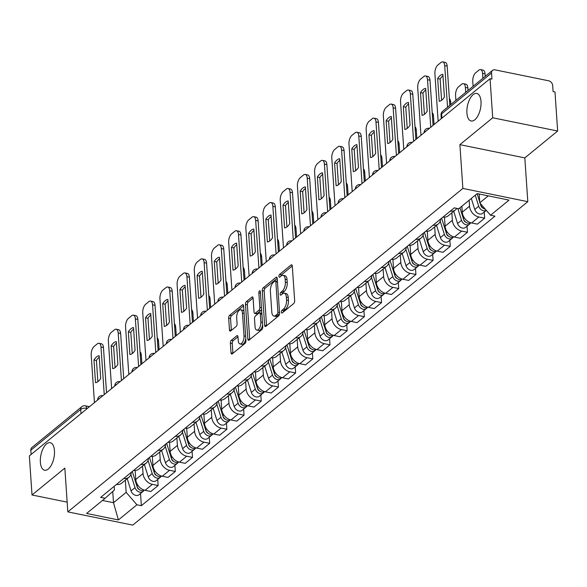 <?xml version="1.0" encoding="UTF-8"?>
<svg xmlns="http://www.w3.org/2000/svg" width="587" height="587" viewBox="0 0 587 587"><rect width="100%" height="100%" fill="white"/><g stroke="black" fill="none" stroke-linecap="round" stroke-linejoin="round"><path stroke-width="0.88" d="M281.371 312.225A1.504 0.712 -78.5 0 0 281.826 313.084A1.504 0.712 -78.5 0 0 282.215 312.952L293.705 303.545A2.157 1.02 -78.5 0 0 294.659 300.735L292.297 266.05A2.157 1.02 -78.5 0 0 291.644 264.825A2.157 1.02 -78.5 0 0 291.079 265.008L279.588 274.415A1.504 0.712 -78.5 0 0 278.928 276.382A1.504 0.712 -78.5 0 0 279.383 277.24A1.504 0.712 -78.5 0 0 279.779 277.115L281.261 275.897A6.89 3.265 -78.5 0 1 283.059 275.31A6.89 3.265 -78.5 0 1 285.143 279.229L285.341 282.12A6.89 3.265 -78.5 0 1 282.303 291.115L280.813 292.333A1.504 0.712 -78.5 0 0 280.146 294.307A1.504 0.712 -78.5 0 0 280.601 295.158A1.504 0.712 -78.5 0 0 280.997 295.034L282.486 293.816A6.89 3.265 -78.5 0 1 284.284 293.229A6.89 3.265 -78.5 0 1 286.361 297.147L286.559 300.038A6.89 3.265 -78.5 0 1 283.521 309.041L282.031 310.252A1.504 0.712 -78.5 0 0 281.371 312.225M54.466 450.691A14.044 6.655 -78.5 0 0 50.225 442.701A14.044 6.655 -78.5 0 0 43.159 448.446A14.044 6.655 -78.5 0 0 40.364 462.233A14.044 6.655 -78.5 0 0 44.612 470.224A14.044 6.655 -78.5 0 0 51.671 464.478A14.044 6.655 -78.5 0 0 54.466 450.691M481.01 101.448A14.044 6.655 -78.5 0 0 476.769 93.458A14.044 6.655 -78.5 0 0 469.703 99.21A14.044 6.655 -78.5 0 0 466.914 112.99A14.044 6.655 -78.5 0 0 471.156 120.981A14.044 6.655 -78.5 0 0 478.222 115.235A14.044 6.655 -78.5 0 0 481.01 101.448M231.307 340.291A2.157 1.02 -78.5 0 0 230.361 343.109L231.021 352.838A2.157 1.02 -78.5 0 0 231.674 354.064A2.157 1.02 -78.5 0 0 232.232 353.88L244.992 343.432A2.157 1.02 -78.5 0 0 245.946 340.621L243.583 305.937A2.157 1.02 -78.5 0 0 242.93 304.712A2.157 1.02 -78.5 0 0 242.365 304.895L229.605 315.344A2.157 1.02 -78.5 0 0 228.659 318.154L229.458 329.909A2.157 1.02 -78.5 0 0 230.111 331.134A2.157 1.02 -78.5 0 0 230.669 330.951L236.135 326.475A2.157 1.02 -78.5 0 0 237.082 323.664L236.686 317.838A5.76 2.73 -78.5 0 1 237.83 312.181A5.76 2.73 -78.5 0 1 240.729 309.819A5.76 2.73 -78.5 0 1 242.468 313.098L244.023 335.933A5.76 2.73 -78.5 0 1 242.879 341.59A5.76 2.73 -78.5 0 1 239.98 343.945A5.76 2.73 -78.5 0 1 238.241 340.665L237.984 336.865A2.157 1.02 -78.5 0 0 237.331 335.639A2.157 1.02 -78.5 0 0 236.766 335.823L231.307 340.291L233.2 340.68A2.157 1.02 -78.5 0 0 232.254 343.49L232.914 353.22A2.157 1.02 -78.5 0 0 232.922 353.315M459.885 144.659L524.822 157.896L557.65 131.018L492.713 117.782L459.885 144.659L462.864 188.434L67.828 511.879L64.841 468.103L32.014 494.98L29.35 455.916L490.05 78.717L491.943 79.098L491.524 73.015L441.622 113.871A4.388 1.944 176.1 0 0 441.028 114.942L441.285 118.64M492.713 117.782L490.05 78.717M264.649 325.301A2.157 1.02 -78.5 0 0 265.302 326.526A2.157 1.02 -78.5 0 0 265.867 326.343L278.62 315.894A2.157 1.02 -78.5 0 0 279.573 313.084L277.211 278.399A2.157 1.02 -78.5 0 0 276.558 277.174A2.157 1.02 -78.5 0 0 275.993 277.358L263.24 287.806A2.157 1.02 -78.5 0 0 262.286 290.616L264.649 325.301L266.542 325.69A2.157 1.02 -78.5 0 0 266.549 325.778M261.809 329.667L249.049 340.108A2.157 1.02 -78.5 0 1 248.484 340.291A2.157 1.02 -78.5 0 1 247.839 339.066L245.469 304.389A2.157 1.02 -78.5 0 1 246.423 301.571L251.882 297.103A2.157 1.02 -78.5 0 1 252.447 296.919A2.157 1.02 -78.5 0 1 253.092 298.145L254.054 312.211A2.157 1.02 -78.5 0 0 254.707 313.436A2.157 1.02 -78.5 0 0 255.264 313.253L258.889 310.288A2.157 1.02 -78.5 0 0 259.843 307.471L258.838 292.832A1.504 0.712 -78.5 0 1 259.138 291.35A1.504 0.712 -78.5 0 1 259.902 290.734A1.504 0.712 -78.5 0 1 260.357 291.592L262.756 326.849A2.157 1.02 -78.5 0 1 261.809 329.667M557.65 131.018L554.986 91.954L553.093 91.572L552.675 85.482A4.388 3.339 50.7 0 0 548.625 80.786L495.046 69.86A4.388 3.339 50.7 0 0 492.53 70.389A4.388 3.339 50.7 0 0 491.524 73.015M524.822 157.896L527.808 201.671L132.765 525.116L67.828 511.879M32.014 494.98L67.16 502.149M31.118 454.47L30.825 450.214A4.388 3.339 -129.3 0 1 31.837 447.595L81.74 406.732A4.388 3.339 50.7 0 0 80.735 409.359L30.825 450.214M456.789 208.37A10.096 7.682 -129.3 0 1 455.497 209.852A10.096 7.682 -129.3 0 1 450.244 211.159M461.874 206.191L462.277 212.164A10.096 7.682 50.7 0 0 471.603 222.965L478.875 217.014A10.096 7.682 -129.3 0 1 469.549 206.206L469.145 200.233M478.875 217.014L484.649 218.195L484.231 212.09M442.972 217.109A10.096 7.682 50.7 0 0 448.226 215.803L455.497 209.852M471.603 222.965L477.378 224.146L484.649 218.195M440.632 219.024A10.096 7.682 -129.3 0 1 438.313 223.918A10.096 7.682 -129.3 0 1 433.059 225.232M467.047 226.164L467.465 232.261L461.69 231.087A10.096 7.682 -129.3 0 1 452.364 220.279L451.858 212.832M425.788 231.183A10.096 7.682 50.7 0 0 431.041 229.877L438.313 223.918M444.476 217.19L445.093 226.23A10.096 7.682 50.7 0 0 454.419 237.038L460.193 238.219L467.465 232.261M423.447 233.098A10.096 7.682 -129.3 0 1 421.128 237.992A10.096 7.682 -129.3 0 1 415.875 239.298M449.862 240.23L450.28 246.335L444.506 245.153A10.096 7.682 -129.3 0 1 435.18 234.352L434.673 226.905M408.603 245.256A10.096 7.682 50.7 0 0 413.857 243.943L421.128 237.992M427.292 231.256L427.908 240.303A10.096 7.682 50.7 0 0 437.234 251.111L443.009 252.285L450.28 246.335M406.263 247.171A10.096 7.682 -129.3 0 1 403.944 252.065A10.096 7.682 -129.3 0 1 398.683 253.371M432.678 254.303L433.096 260.401L427.321 259.227A10.096 7.682 -129.3 0 1 417.995 248.418L417.489 240.971M391.419 259.322A10.096 7.682 50.7 0 0 396.673 258.016L403.944 252.065M410.108 245.329L410.724 254.376A10.096 7.682 50.7 0 0 420.05 265.177L425.824 266.359L433.096 260.401M389.078 261.237A10.096 7.682 -129.3 0 1 386.76 266.131A10.096 7.682 -129.3 0 1 381.499 267.445M415.493 268.376L415.912 274.474L410.137 273.3A10.096 7.682 -129.3 0 1 400.811 262.492L400.305 255.044M374.227 273.395A10.096 7.682 50.7 0 0 379.488 272.089L386.76 266.131M392.923 259.395L393.539 268.442A10.096 7.682 50.7 0 0 402.865 279.251L408.64 280.425L415.912 274.474M371.894 275.31A10.096 7.682 -129.3 0 1 369.568 280.204A10.096 7.682 -129.3 0 1 364.314 281.511M398.309 282.442L398.72 288.547L392.945 287.366A10.096 7.682 -129.3 0 1 383.627 276.565L383.113 269.117M357.043 287.469A10.096 7.682 50.7 0 0 362.304 286.155L369.568 280.204M375.739 273.469L376.355 282.516A10.096 7.682 50.7 0 0 385.681 293.324L391.456 294.498L398.72 288.547M354.709 289.384A10.096 7.682 -129.3 0 1 352.383 294.278A10.096 7.682 -129.3 0 1 347.13 295.584M381.124 296.516L381.535 302.613L375.761 301.439A10.096 7.682 -129.3 0 1 366.435 290.631L365.928 283.183M339.858 301.535A10.096 7.682 50.7 0 0 345.112 300.228L352.383 294.278M358.554 287.542L359.171 296.589A10.096 7.682 50.7 0 0 368.489 307.39L374.264 308.571L381.535 302.613M337.525 303.45A10.096 7.682 -129.3 0 1 335.199 308.344A10.096 7.682 -129.3 0 1 329.945 309.657M363.933 310.589L364.351 316.687L358.576 315.512A10.096 7.682 -129.3 0 1 349.25 304.704L348.744 297.257M322.674 315.608A10.096 7.682 50.7 0 0 327.928 314.294L335.199 308.344M341.363 301.608L341.979 310.655A10.096 7.682 50.7 0 0 351.305 321.463L357.079 322.637L364.351 316.687M320.333 317.523A10.096 7.682 -129.3 0 1 318.015 322.417A10.096 7.682 -129.3 0 1 312.761 323.723M346.748 324.655L347.166 330.76L341.392 329.578A10.096 7.682 -129.3 0 1 332.066 318.778L331.56 311.323M305.489 329.681A10.096 7.682 50.7 0 0 310.743 328.368L318.015 322.417M324.178 315.681L324.794 324.728A10.096 7.682 50.7 0 0 334.12 335.537L339.895 336.711L347.166 330.76M303.149 331.589A10.096 7.682 -129.3 0 1 300.83 336.483A10.096 7.682 -129.3 0 1 295.577 337.796M329.564 338.728L329.982 344.826L324.207 343.652A10.096 7.682 -129.3 0 1 314.881 332.844L314.375 325.396M288.305 343.747A10.096 7.682 50.7 0 0 293.559 342.441L300.83 336.483M306.994 329.755L307.61 338.802A10.096 7.682 50.7 0 0 316.936 349.603L322.711 350.784L329.982 344.826M285.964 345.662A10.096 7.682 -129.3 0 1 283.646 350.556A10.096 7.682 -129.3 0 1 278.392 351.87M312.379 352.802L312.798 358.899L307.023 357.725A10.096 7.682 -129.3 0 1 297.697 346.917L297.191 339.469M271.121 357.821A10.096 7.682 50.7 0 0 276.374 356.507L283.646 350.556M289.809 343.821L290.426 352.868A10.096 7.682 50.7 0 0 299.752 363.676L305.526 364.85L312.798 358.899M268.78 359.736A10.096 7.682 -129.3 0 1 266.461 364.63A10.096 7.682 -129.3 0 1 261.208 365.936M295.195 366.868L295.613 372.972L289.839 371.791A10.096 7.682 -129.3 0 1 280.513 360.983L280.006 353.535M253.936 371.894A10.096 7.682 50.7 0 0 259.19 370.58L266.461 364.63M272.625 357.894L273.241 366.941A10.096 7.682 50.7 0 0 282.567 377.742L288.342 378.923L295.613 372.972M251.596 373.802A10.096 7.682 -129.3 0 1 249.277 378.696A10.096 7.682 -129.3 0 1 244.016 380.009M278.011 380.941L278.429 387.038L272.654 385.864A10.096 7.682 -129.3 0 1 263.328 375.056L262.822 367.609M236.744 385.96A10.096 7.682 50.7 0 0 242.005 384.654L249.277 378.696M255.44 371.967L256.057 381.007A10.096 7.682 50.7 0 0 265.383 391.815L271.157 392.997L278.429 387.038M234.411 387.875A10.096 7.682 -129.3 0 1 232.092 392.769A10.096 7.682 -129.3 0 1 226.831 394.075M260.826 395.007L261.237 401.112L255.462 399.93A10.096 7.682 -129.3 0 1 246.144 389.13L245.63 381.682M219.56 400.033A10.096 7.682 50.7 0 0 224.821 398.72L232.092 392.769M238.256 386.033L238.872 395.08A10.096 7.682 50.7 0 0 248.198 405.888L253.973 407.062L261.237 401.112M217.227 401.948A10.096 7.682 -129.3 0 1 214.901 406.842A10.096 7.682 -129.3 0 1 209.647 408.148M243.642 409.08L244.053 415.185L238.278 414.004A10.096 7.682 -129.3 0 1 228.959 403.196L228.446 395.748M202.376 414.099A10.096 7.682 50.7 0 0 207.637 412.793L214.901 406.842M221.072 400.107L221.688 409.154A10.096 7.682 50.7 0 0 231.007 419.954L236.781 421.136L244.053 415.185M200.042 416.014A10.096 7.682 -129.3 0 1 197.716 420.908A10.096 7.682 -129.3 0 1 192.463 422.222M226.457 423.154L226.868 429.251L221.094 428.077A10.096 7.682 -129.3 0 1 211.768 417.269L211.261 409.821M185.191 428.172A10.096 7.682 50.7 0 0 190.445 426.866L197.716 420.908M203.88 414.18L204.503 423.22A10.096 7.682 50.7 0 0 213.822 434.028L219.597 435.202L226.868 429.251M182.858 430.088A10.096 7.682 -129.3 0 1 180.532 434.982A10.096 7.682 -129.3 0 1 175.278 436.288M209.266 437.22L209.684 443.324L203.909 442.143A10.096 7.682 -129.3 0 1 194.583 431.342L194.077 423.895M168.007 442.246A10.096 7.682 50.7 0 0 173.26 440.932L180.532 434.982M186.695 428.246L187.312 437.293A10.096 7.682 50.7 0 0 196.638 448.101L202.412 449.275L209.684 443.324M165.666 444.161A10.096 7.682 -129.3 0 1 163.347 449.055A10.096 7.682 -129.3 0 1 158.094 450.361M192.081 451.293L192.499 457.39L186.725 456.216A10.096 7.682 -129.3 0 1 177.399 445.408L176.892 437.961M150.822 456.312A10.096 7.682 50.7 0 0 156.076 455.006L163.347 449.055M169.511 442.319L170.127 451.366A10.096 7.682 50.7 0 0 179.453 462.167L185.228 463.348L192.499 457.39M148.482 458.227A10.096 7.682 -129.3 0 1 146.163 463.121A10.096 7.682 -129.3 0 1 140.909 464.434M174.897 465.366L175.315 471.464L169.54 470.29A10.096 7.682 -129.3 0 1 160.214 459.482L159.708 452.034M133.638 470.385A10.096 7.682 50.7 0 0 138.892 469.079L146.163 463.121M152.327 456.385L152.943 465.432A10.096 7.682 50.7 0 0 162.269 476.24L168.043 477.414L175.315 471.464M131.297 472.3A10.096 7.682 -129.3 0 1 128.979 477.194A10.096 7.682 -129.3 0 1 123.725 478.5M157.712 479.432L158.13 485.537L152.356 484.356A10.096 7.682 -129.3 0 1 143.03 473.555L142.524 466.1M116.453 484.458A10.096 7.682 50.7 0 0 121.707 483.145L128.979 477.194M135.142 470.458L135.758 479.506A10.096 7.682 50.7 0 0 145.084 490.314L150.859 491.488L158.13 485.537M479.19 194.011L479.784 202.801L488.259 195.86M102.468 500.454L113.496 502.707L126.168 492.332L136.91 504.783L118.405 519.935L86.597 513.449L105.102 498.297L100.656 497.387L454.272 207.857L458.726 208.767L477.231 193.615L509.039 200.101L490.527 215.253L479.784 202.801M136.91 504.783L141.357 505.693L494.98 216.163L490.527 215.253M462.864 188.434L527.808 201.671M112.733 491.458L113.496 502.707L118.405 519.935M114.179 486.315L114.428 489.94L105.102 498.297M126.168 492.332L125.339 480.173M140.528 493.506L141.357 505.693M283.279 312.086A1.504 0.712 -78.5 0 1 283.925 310.64L285.414 309.422A6.89 3.265 -78.5 0 0 288.452 300.427L286.559 300.038M284.284 293.229L286.177 293.61A6.89 3.265 -78.5 0 1 288.261 297.536L288.452 300.427M283.059 275.31L284.952 275.692A6.89 3.265 -78.5 0 1 287.036 279.617L287.234 282.508A6.89 3.265 -78.5 0 1 284.196 291.504L282.707 292.722A1.504 0.712 -78.5 0 0 282.061 294.16M292.282 265.962L281.481 274.804A1.504 0.712 -78.5 0 0 280.835 276.242M277.203 278.311L265.133 288.195A2.157 1.02 -78.5 0 0 264.179 291.005L266.542 325.69M277.247 314.17A1.504 0.712 -78.5 0 0 277.915 312.203L275.839 281.76A1.504 0.712 -78.5 0 0 275.384 280.902A1.504 0.712 -78.5 0 0 274.987 281.034L273.425 282.318A6.89 3.265 -78.5 0 0 270.38 291.313L271.803 312.123A6.89 3.265 -78.5 0 0 273.887 316.041A6.89 3.265 -78.5 0 0 275.685 315.454L277.247 314.17L279.141 314.559A1.504 0.712 -78.5 0 0 279.515 314.06M277.409 281.349A1.504 0.712 -78.5 0 0 277.277 281.29L275.384 280.902M273.887 316.041L275.78 316.43A6.89 3.265 -78.5 0 0 277.578 315.843L275.685 315.454M279.141 314.559L277.578 315.843M253.085 298.049L248.316 301.96A2.157 1.02 -78.5 0 0 247.362 304.77L249.732 339.455A2.157 1.02 -78.5 0 0 249.739 339.55M254.707 313.436L256.6 313.825A2.157 1.02 -78.5 0 0 257.157 313.634L260.782 310.67A2.157 1.02 -78.5 0 0 261.56 309.312M255.052 326.805A5.76 2.73 -78.5 0 0 256.79 330.085A5.76 2.73 -78.5 0 0 259.689 327.722A5.76 2.73 -78.5 0 0 260.833 322.072L260.283 314.023A2.157 1.02 -78.5 0 0 259.637 312.798A2.157 1.02 -78.5 0 0 259.072 312.981L255.448 315.953A2.157 1.02 -78.5 0 0 254.501 318.763L255.052 326.805M256.79 330.085L258.684 330.466A5.76 2.73 -78.5 0 0 262.616 324.78M261.839 313.377A2.157 1.02 -78.5 0 0 261.531 313.187L259.637 312.798M237.977 336.769L233.2 340.68M239.98 343.945L241.873 344.334A5.76 2.73 -78.5 0 0 245.806 338.64M243.965 311.58A5.76 2.73 -78.5 0 0 242.622 310.207L240.729 309.819M243.576 305.842L231.498 315.725A2.157 1.02 -78.5 0 0 230.552 318.536L231.351 330.29A2.157 1.02 -78.5 0 0 231.359 330.386M480.812 205.267L481.047 206.022A2.634 2.003 50.7 0 0 483.035 208.114M475.265 195.222L478.721 206.206A5.488 4.175 50.7 0 0 486.3 210.351M471.302 198.465L474.758 209.456A5.488 4.175 50.7 0 0 482.712 213.338L486.322 210.381M481.274 206.162L481.303 206.609M482.903 78.269L482.573 73.346A6.582 3.118 -78.5 0 0 480.584 69.604A6.582 3.118 -78.5 0 0 478.867 70.161L475.668 72.781A6.582 3.118 -78.5 0 0 472.77 81.373L473.1 86.304M477.136 193.688L479.726 201.913M480.129 203.205L480.592 204.672A5.488 4.175 50.7 0 0 485.31 209.199M480.584 69.604L483.042 70.102A6.582 3.118 101.5 0 1 485.031 73.852L482.573 73.346M485.207 76.391L485.031 73.852M441.585 100.296L440.14 79.047A13.714 6.501 101.5 0 1 442.958 75.804M447.543 107.23L444.704 65.627A6.582 3.118 -78.5 0 0 442.715 61.884L445.181 62.383A6.582 3.118 101.5 0 1 447.169 66.126L449.84 105.344M437.675 78.548L439.23 101.287A13.714 6.501 101.5 0 0 444.403 97.046L442.855 74.307A13.714 6.501 101.5 0 0 437.675 78.548L440.14 79.047M442.715 61.884A6.582 3.118 -78.5 0 0 440.998 62.442L437.807 65.062A6.582 3.118 -78.5 0 0 434.901 73.654L438.144 121.215M463.627 219.34L463.862 220.088A2.634 2.003 50.7 0 0 465.851 222.187M457.86 208.59L461.536 220.279A5.488 4.175 50.7 0 0 469.49 224.161A5.488 4.175 50.7 0 0 470.275 223.214M453.729 211.298L457.567 223.522A5.488 4.175 50.7 0 0 465.52 227.411L469.49 224.161M464.09 220.228L464.119 220.683M465.718 92.342L465.388 87.419A6.582 3.118 -78.5 0 0 463.392 83.67A6.582 3.118 -78.5 0 0 461.676 84.234L458.484 86.854A6.582 3.118 -78.5 0 0 455.578 95.446L455.916 100.37M459.951 207.761L463.407 218.746A5.488 4.175 50.7 0 0 471.067 222.84M463.392 83.67L465.858 84.176A6.582 3.118 101.5 0 1 467.846 87.918L465.388 87.419M468.022 90.464L467.846 87.918M446.443 233.406L446.678 234.162A2.634 2.003 50.7 0 0 448.666 236.253M440.206 221.182L444.352 234.352A5.488 4.175 50.7 0 0 452.306 238.234A5.488 4.175 50.7 0 0 453.091 237.287M436.537 225.371L440.382 237.596A5.488 4.175 50.7 0 0 448.336 241.484L452.306 238.234M446.905 234.301L446.934 234.749M441.629 218.21L446.223 232.819A5.488 4.175 50.7 0 0 453.883 236.913M449.378 98.594A6.582 3.118 101.5 0 1 450.662 101.991L449.598 101.771M450.838 104.53L450.662 101.991M424.401 114.362L422.956 93.12A13.714 6.501 101.5 0 1 425.773 89.877M430.763 127.254L427.519 79.7A6.582 3.118 -78.5 0 0 425.531 75.95L427.989 76.457A6.582 3.118 101.5 0 1 429.985 80.199L433.059 125.376M420.49 92.621L422.038 115.353A13.714 6.501 101.5 0 0 427.219 111.119L425.67 88.38A13.714 6.501 101.5 0 0 420.49 92.621L422.956 93.12M425.531 75.95A6.582 3.118 -78.5 0 0 423.814 76.515L420.622 79.128A6.582 3.118 -78.5 0 0 417.717 87.727L420.96 135.281M407.217 128.436L405.771 107.194A13.714 6.501 101.5 0 1 408.589 103.943M413.578 141.328L410.335 93.766A6.582 3.118 -78.5 0 0 408.347 90.024L410.805 90.523A6.582 3.118 101.5 0 1 412.793 94.272L415.875 139.442M403.306 106.687L404.854 129.426A13.714 6.501 101.5 0 0 410.034 125.185L408.486 102.454A13.714 6.501 101.5 0 0 403.306 106.687L405.771 107.194M408.347 90.024A6.582 3.118 -78.5 0 0 406.63 90.581L403.43 93.201A6.582 3.118 -78.5 0 0 400.532 101.793L403.775 149.355M429.258 247.479L429.493 248.235A2.634 2.003 50.7 0 0 431.482 250.326M423.022 235.248L427.167 248.418A5.488 4.175 50.7 0 0 435.121 252.307A5.488 4.175 50.7 0 0 435.906 251.353M419.353 239.445L423.198 251.669A5.488 4.175 50.7 0 0 431.151 255.55L435.121 252.307M429.721 248.374L429.75 248.822M424.445 232.283L429.038 246.885A5.488 4.175 50.7 0 0 436.699 250.987M432.193 112.667A6.582 3.118 101.5 0 1 433.477 116.065L432.414 115.844M434.057 124.561L433.477 116.065M412.074 261.553L412.309 262.301A2.634 2.003 50.7 0 0 414.297 264.399M405.837 249.321L409.983 262.492A5.488 4.175 50.7 0 0 417.937 266.373A5.488 4.175 50.7 0 0 418.722 265.427M402.168 253.511L406.013 265.735A5.488 4.175 50.7 0 0 413.967 269.624L417.937 266.373M412.529 262.44L412.566 262.895M407.261 246.349L411.854 260.958A5.488 4.175 50.7 0 0 419.514 265.053M415.009 126.733A6.582 3.118 101.5 0 1 416.293 130.131L415.229 129.918M416.873 138.627L416.293 130.131M394.89 275.619L395.124 276.374A2.634 2.003 50.7 0 0 397.113 278.465M388.653 263.387L392.791 276.565A5.488 4.175 50.7 0 0 400.745 280.447A5.488 4.175 50.7 0 0 401.537 279.5M384.984 267.584L388.829 279.808A5.488 4.175 50.7 0 0 396.783 283.69L400.745 280.447M395.344 276.514L395.381 276.961M390.076 260.423L394.669 275.032A5.488 4.175 50.7 0 0 402.33 279.126M397.825 140.807A6.582 3.118 101.5 0 1 399.109 144.204L398.037 143.984M399.688 152.701L399.109 144.204M390.032 142.502L388.579 121.26A13.714 6.501 101.5 0 1 391.404 118.016M396.394 155.394L393.151 107.839A6.582 3.118 -78.5 0 0 391.162 104.09L393.62 104.596A6.582 3.118 101.5 0 1 395.609 108.338L398.69 153.515M386.121 120.761L387.669 143.499A13.714 6.501 101.5 0 0 392.85 139.258L391.302 116.52A13.714 6.501 101.5 0 0 386.121 120.761L388.579 121.26M391.162 104.09A6.582 3.118 -78.5 0 0 389.445 104.655L386.246 107.274A6.582 3.118 -78.5 0 0 383.348 115.866L386.591 163.421M372.848 156.575L371.395 135.333A13.714 6.501 101.5 0 1 374.213 132.09M379.209 169.467L375.966 121.905A6.582 3.118 -78.5 0 0 373.978 118.163L376.436 118.662A6.582 3.118 101.5 0 1 378.424 122.412L381.506 167.589M368.937 134.834L370.485 157.565A13.714 6.501 101.5 0 0 375.665 153.332L374.117 130.593A13.714 6.501 101.5 0 0 368.937 134.834L371.395 135.333M373.978 118.163A6.582 3.118 -78.5 0 0 372.261 118.728L369.062 121.34A6.582 3.118 -78.5 0 0 366.163 129.94L369.399 177.494M355.663 170.648L354.21 149.406A13.714 6.501 101.5 0 1 357.028 146.156M362.018 183.54L358.782 135.979A6.582 3.118 -78.5 0 0 356.786 132.236L359.251 132.735A6.582 3.118 101.5 0 1 361.24 136.485L364.322 181.654M351.752 148.9L353.301 171.639A13.714 6.501 101.5 0 0 358.481 167.398L356.925 144.666A13.714 6.501 101.5 0 0 351.752 148.9L354.21 149.406M356.786 132.236A6.582 3.118 -78.5 0 0 355.069 132.794L351.877 135.414A6.582 3.118 -78.5 0 0 348.972 144.006L352.215 191.567M377.698 289.692L377.94 290.448A2.634 2.003 50.7 0 0 379.928 292.539M371.468 277.46L375.607 290.631A5.488 4.175 50.7 0 0 383.56 294.52A5.488 4.175 50.7 0 0 384.353 293.566M367.8 281.657L371.644 293.882A5.488 4.175 50.7 0 0 379.598 297.763L383.56 294.52M378.16 290.587L378.189 291.035M372.892 274.496L377.485 289.098A5.488 4.175 50.7 0 0 385.145 293.199M380.64 154.88A6.582 3.118 101.5 0 1 381.917 158.27L380.853 158.057M382.497 166.774L381.917 158.27M338.472 184.714L337.026 163.472A13.714 6.501 101.5 0 1 339.844 160.229M344.833 197.606L341.597 150.052A6.582 3.118 -78.5 0 0 339.602 146.302L342.067 146.809A6.582 3.118 101.5 0 1 344.055 150.551L347.137 195.728M334.568 162.973L336.116 185.712A13.714 6.501 101.5 0 0 341.296 181.471L339.741 158.732A13.714 6.501 101.5 0 0 334.568 162.973L337.026 163.472M339.602 146.302A6.582 3.118 -78.5 0 0 337.885 146.867L334.693 149.48A6.582 3.118 -78.5 0 0 331.787 158.079L335.03 205.633M360.513 303.765L360.756 304.514A2.634 2.003 50.7 0 0 362.744 306.612M354.284 291.534L358.422 304.704A5.488 4.175 50.7 0 0 366.376 308.586A5.488 4.175 50.7 0 0 367.161 307.639M350.615 295.723L354.46 307.948A5.488 4.175 50.7 0 0 362.414 311.836L366.376 308.586M360.976 304.653L361.005 305.108M355.707 288.562L360.293 303.171A5.488 4.175 50.7 0 0 367.961 307.265M363.456 168.946A6.582 3.118 101.5 0 1 364.732 172.343L363.669 172.13M365.312 180.84L364.732 172.343M321.287 198.788L319.842 177.545A13.714 6.501 101.5 0 1 322.659 174.302M327.649 211.68L324.406 164.118A6.582 3.118 -78.5 0 0 322.417 160.376L324.882 160.875A6.582 3.118 101.5 0 1 326.871 164.624L329.953 209.794M317.384 177.047L318.932 199.778A13.714 6.501 101.5 0 0 324.105 195.544L322.557 172.805A13.714 6.501 101.5 0 0 317.384 177.047L319.842 177.545M322.417 160.376A6.582 3.118 -78.5 0 0 320.7 160.941L317.508 163.553A6.582 3.118 -78.5 0 0 314.603 172.145L317.846 219.707M343.329 317.831L343.564 318.587A2.634 2.003 50.7 0 0 345.552 320.678M337.099 305.6L341.238 318.77A5.488 4.175 50.7 0 0 349.192 322.659A5.488 4.175 50.7 0 0 349.977 321.713M333.431 309.797L337.276 322.021A5.488 4.175 50.7 0 0 345.229 325.902L349.192 322.659M343.791 318.726L343.821 319.174M338.516 302.635L343.109 317.237A5.488 4.175 50.7 0 0 350.777 321.338M346.271 183.019A6.582 3.118 101.5 0 1 347.548 186.417L346.484 186.196M348.128 194.913L347.548 186.417M304.103 212.861L302.657 191.619A13.714 6.501 101.5 0 1 305.475 188.368M310.464 225.753L307.221 178.191A6.582 3.118 -78.5 0 0 305.233 174.449L307.698 174.948A6.582 3.118 101.5 0 1 309.687 178.69L312.761 223.867M300.192 191.113L301.747 213.851A13.714 6.501 101.5 0 0 306.92 209.61L305.372 186.871A13.714 6.501 101.5 0 0 300.192 191.113L302.657 191.619M305.233 174.449A6.582 3.118 -78.5 0 0 303.516 175.007L300.324 177.626A6.582 3.118 -78.5 0 0 297.418 186.218L300.661 233.78M326.145 331.904L326.379 332.66A2.634 2.003 50.7 0 0 328.368 334.751M319.915 319.673L324.053 332.844A5.488 4.175 50.7 0 0 332.007 336.733A5.488 4.175 50.7 0 0 332.792 335.779M316.246 323.87L320.084 336.094A5.488 4.175 50.7 0 0 328.038 339.976L332.007 336.733M326.607 332.8L326.636 333.247M321.331 316.709L325.924 331.31A5.488 4.175 50.7 0 0 333.592 335.404M329.08 197.085A6.582 3.118 101.5 0 1 330.364 200.483L329.3 200.27M330.943 208.987L330.364 200.483M286.918 226.927L285.473 205.685A13.714 6.501 101.5 0 1 288.29 202.442M293.28 239.819L290.037 192.265A6.582 3.118 -78.5 0 0 288.048 188.515L290.506 189.021A6.582 3.118 101.5 0 1 292.502 192.763L295.577 237.94M283.007 205.186L284.563 227.925A13.714 6.501 101.5 0 0 289.736 223.684L288.188 200.945A13.714 6.501 101.5 0 0 283.007 205.186L285.473 205.685M288.048 188.515A6.582 3.118 -78.5 0 0 286.331 189.08L283.139 191.692A6.582 3.118 -78.5 0 0 280.234 200.292L283.477 247.846M308.96 345.978L309.195 346.726A2.634 2.003 50.7 0 0 311.183 348.825M302.723 333.746L306.869 346.917A5.488 4.175 50.7 0 0 314.823 350.799A5.488 4.175 50.7 0 0 315.608 349.852M299.062 337.936L302.899 350.16A5.488 4.175 50.7 0 0 310.853 354.049L314.823 350.799M309.422 346.866L309.452 347.321M304.147 330.774L308.74 345.383A5.488 4.175 50.7 0 0 316.4 349.478M311.895 211.159A6.582 3.118 101.5 0 1 313.179 214.556L312.115 214.336M313.759 223.053L313.179 214.556M291.776 360.044L292.01 360.8A2.634 2.003 50.7 0 0 293.999 362.891M285.539 347.812L289.685 360.983A5.488 4.175 50.7 0 0 297.638 364.872A5.488 4.175 50.7 0 0 298.423 363.918M281.87 352.009L285.715 364.233A5.488 4.175 50.7 0 0 293.669 368.115L297.638 364.872M292.238 360.939L292.267 361.387M286.962 344.848L291.556 359.449A5.488 4.175 50.7 0 0 299.216 363.551M294.711 225.232A6.582 3.118 101.5 0 1 295.995 228.629L294.931 228.409M296.574 237.126L295.995 228.629M274.591 374.117L274.826 374.866A2.634 2.003 50.7 0 0 276.815 376.964M268.354 361.885L272.5 375.056A5.488 4.175 50.7 0 0 280.454 378.938A5.488 4.175 50.7 0 0 281.239 377.991M264.686 366.075L268.53 378.307A5.488 4.175 50.7 0 0 276.484 382.188L280.454 378.938M275.054 375.005L275.083 375.46M269.778 358.914L274.371 373.523A5.488 4.175 50.7 0 0 282.031 377.617M277.526 239.298A6.582 3.118 101.5 0 1 278.81 242.695L277.746 242.482M279.39 251.192L278.81 242.695M257.407 388.183L257.642 388.939A2.634 2.003 50.7 0 0 259.63 391.03M251.17 375.959L255.308 389.13A5.488 4.175 50.7 0 0 263.262 393.011A5.488 4.175 50.7 0 0 264.055 392.065M247.501 380.149L251.346 392.373A5.488 4.175 50.7 0 0 259.3 396.262L263.262 393.011M257.862 389.078L257.898 389.533M252.593 372.987L257.187 387.596A5.488 4.175 50.7 0 0 264.847 391.69M260.342 253.371A6.582 3.118 101.5 0 1 261.626 256.768L260.562 256.548M262.206 265.265L261.626 256.768M240.215 402.256L240.457 403.012A2.634 2.003 50.7 0 0 242.446 405.103M233.986 390.025L238.124 403.196A5.488 4.175 50.7 0 0 246.078 407.084A5.488 4.175 50.7 0 0 246.87 406.131M230.317 394.222L234.162 406.446A5.488 4.175 50.7 0 0 242.115 410.328L246.078 407.084M240.677 403.152L240.707 403.599M235.409 387.06L240.002 401.662A5.488 4.175 50.7 0 0 247.663 405.764M243.157 267.445A6.582 3.118 101.5 0 1 244.441 270.842L243.37 270.622M245.014 279.339L244.441 270.842M223.031 416.33L223.273 417.078A2.634 2.003 50.7 0 0 225.261 419.177M216.801 404.098L220.939 417.269A5.488 4.175 50.7 0 0 228.893 421.15A5.488 4.175 50.7 0 0 229.686 420.204M213.132 408.288L216.977 420.512A5.488 4.175 50.7 0 0 224.931 424.401L228.893 421.15M223.493 417.218L223.522 417.673M218.225 401.126L222.811 415.735A5.488 4.175 50.7 0 0 230.478 419.83M225.973 281.511A6.582 3.118 101.5 0 1 227.25 284.908L226.186 284.695M227.829 293.405L227.25 284.908M269.734 241L268.288 219.758A13.714 6.501 101.5 0 1 271.106 216.508M276.095 253.892L272.852 206.331A6.582 3.118 -78.5 0 0 270.864 202.588L273.322 203.087A6.582 3.118 101.5 0 1 275.31 206.837L278.392 252.006M265.823 219.252L267.371 241.991A13.714 6.501 101.5 0 0 272.551 237.75L271.003 215.018A13.714 6.501 101.5 0 0 265.823 219.252L268.288 219.758M270.864 202.588A6.582 3.118 -78.5 0 0 269.147 203.153L265.955 205.766A6.582 3.118 -78.5 0 0 263.049 214.358L266.293 261.919M252.549 255.074L251.104 233.831A13.714 6.501 101.5 0 1 253.922 230.581M258.911 267.966L255.668 220.404A6.582 3.118 -78.5 0 0 253.679 216.662L256.137 217.161A6.582 3.118 101.5 0 1 258.126 220.903L261.208 266.08M248.639 233.325L250.187 256.064A13.714 6.501 101.5 0 0 255.367 251.823L253.819 229.084A13.714 6.501 101.5 0 0 248.639 233.325L251.104 233.831M253.679 216.662A6.582 3.118 -78.5 0 0 251.962 217.219L248.763 219.839A6.582 3.118 -78.5 0 0 245.865 228.431L249.108 275.993M235.365 269.139L233.912 247.897A13.714 6.501 101.5 0 1 236.73 244.654M241.727 282.031L238.483 234.477A6.582 3.118 -78.5 0 0 236.495 230.728L238.953 231.234A6.582 3.118 101.5 0 1 240.941 234.976L244.023 280.153M231.454 247.398L233.002 270.13A13.714 6.501 101.5 0 0 238.183 265.896L236.634 243.157A13.714 6.501 101.5 0 0 231.454 247.398L233.912 247.897M236.495 230.728A6.582 3.118 -78.5 0 0 234.778 231.293L231.579 233.905A6.582 3.118 -78.5 0 0 228.681 242.504L231.916 290.059M218.181 283.213L216.728 261.971A13.714 6.501 101.5 0 1 219.545 258.72M224.542 296.105L221.299 248.543A6.582 3.118 -78.5 0 0 219.311 244.801L221.769 245.3A6.582 3.118 101.5 0 1 223.757 249.049L226.839 294.219M214.27 261.464L215.818 284.203A13.714 6.501 101.5 0 0 220.998 279.962L219.443 257.231A13.714 6.501 101.5 0 0 214.27 261.464L216.728 261.971M219.311 244.801A6.582 3.118 -78.5 0 0 217.594 245.359L214.394 247.978A6.582 3.118 -78.5 0 0 211.489 256.57L214.732 304.132M200.996 297.279L199.543 276.037A13.714 6.501 101.5 0 1 202.361 272.794M207.35 310.171L204.115 262.616A6.582 3.118 -78.5 0 0 202.119 258.867L204.584 259.373A6.582 3.118 101.5 0 1 206.573 263.115L209.654 308.292M197.085 275.538L198.633 298.277A13.714 6.501 101.5 0 0 203.814 294.036L202.258 271.297A13.714 6.501 101.5 0 0 197.085 275.538L199.543 276.037M202.119 258.867A6.582 3.118 -78.5 0 0 200.402 259.432L197.21 262.051A6.582 3.118 -78.5 0 0 194.304 270.644L197.548 318.205M183.804 311.352L182.359 290.11A13.714 6.501 101.5 0 1 185.176 286.867M190.166 324.244L186.923 276.69A6.582 3.118 -78.5 0 0 184.934 272.94L187.4 273.447A6.582 3.118 101.5 0 1 189.388 277.189L192.47 322.366M179.901 289.611L181.449 312.343A13.714 6.501 101.5 0 0 186.622 308.109L185.074 285.37A13.714 6.501 101.5 0 0 179.901 289.611L182.359 290.11M184.934 272.94A6.582 3.118 -78.5 0 0 183.217 273.505L180.026 276.117A6.582 3.118 -78.5 0 0 177.12 284.717L180.363 332.271M205.846 430.396L206.088 431.151A2.634 2.003 50.7 0 0 208.069 433.243M199.617 418.171L203.755 431.342A5.488 4.175 50.7 0 0 211.709 435.224A5.488 4.175 50.7 0 0 212.494 434.277M195.948 422.361L199.793 434.585A5.488 4.175 50.7 0 0 207.747 438.474L211.709 435.224M206.308 431.291L206.338 431.738M201.04 415.2L205.626 429.809A5.488 4.175 50.7 0 0 213.294 433.903M208.789 295.584A6.582 3.118 101.5 0 1 210.065 298.981L209.001 298.761M210.645 307.478L210.065 298.981M166.62 325.425L165.174 304.183A13.714 6.501 101.5 0 1 167.992 300.933M172.982 338.317L169.738 290.756A6.582 3.118 -78.5 0 0 167.75 287.014L170.215 287.513A6.582 3.118 101.5 0 1 172.204 291.262L175.278 336.432M162.709 303.677L164.265 326.416A13.714 6.501 101.5 0 0 169.438 322.175L167.889 299.443A13.714 6.501 101.5 0 0 162.709 303.677L165.174 304.183M167.75 287.014A6.582 3.118 -78.5 0 0 166.033 287.571L162.841 290.191A6.582 3.118 -78.5 0 0 159.935 298.783L163.179 346.345M188.662 444.469L188.897 445.225A2.634 2.003 50.7 0 0 190.885 447.316M182.432 432.237L186.571 445.408A5.488 4.175 50.7 0 0 194.524 449.297A5.488 4.175 50.7 0 0 195.31 448.343M178.764 436.434L182.608 448.659A5.488 4.175 50.7 0 0 190.562 452.54L194.524 449.297M189.124 445.364L189.153 445.812M183.848 429.273L188.442 443.875A5.488 4.175 50.7 0 0 196.109 447.976M191.604 309.657A6.582 3.118 101.5 0 1 192.881 313.054L191.817 312.834M193.461 321.551L192.881 313.054M149.436 339.491L147.99 318.249A13.714 6.501 101.5 0 1 150.808 315.006M155.797 352.383L152.554 304.829A6.582 3.118 -78.5 0 0 150.565 301.08L153.031 301.586A6.582 3.118 101.5 0 1 155.019 305.328L158.094 350.505M145.525 317.75L147.08 340.489A13.714 6.501 101.5 0 0 152.253 336.248L150.705 313.509A13.714 6.501 101.5 0 0 145.525 317.75L147.99 318.249M150.565 301.08A6.582 3.118 -78.5 0 0 148.849 301.645L145.657 304.257A6.582 3.118 -78.5 0 0 142.751 312.856L145.994 360.411M171.477 458.542L171.712 459.291A2.634 2.003 50.7 0 0 173.701 461.389M165.248 446.311L169.386 459.482A5.488 4.175 50.7 0 0 177.34 463.363A5.488 4.175 50.7 0 0 178.125 462.417M161.579 450.5L165.417 462.725A5.488 4.175 50.7 0 0 173.37 466.614L177.34 463.363M171.94 459.43L171.969 459.885M166.664 443.339L171.257 457.948A5.488 4.175 50.7 0 0 178.918 462.042M174.412 323.723A6.582 3.118 101.5 0 1 175.696 327.12L174.632 326.908M176.276 335.617L175.696 327.12M132.251 353.565L130.806 332.323A13.714 6.501 101.5 0 1 133.623 329.08M138.613 366.457L135.37 318.895A6.582 3.118 -78.5 0 0 133.381 315.153L135.839 315.652A6.582 3.118 101.5 0 1 137.835 319.401L140.909 364.578M128.34 331.824L129.896 354.555A13.714 6.501 101.5 0 0 135.069 350.322L133.52 327.583A13.714 6.501 101.5 0 0 128.34 331.824L130.806 332.323M133.381 315.153A6.582 3.118 -78.5 0 0 131.664 315.718L128.472 318.33A6.582 3.118 -78.5 0 0 125.567 326.922L128.81 374.484M154.293 472.608L154.528 473.364A2.634 2.003 50.7 0 0 156.516 475.455M148.056 460.377L152.202 473.555A5.488 4.175 50.7 0 0 160.156 477.436A5.488 4.175 50.7 0 0 160.941 476.49M144.387 464.574L148.232 476.798A5.488 4.175 50.7 0 0 156.186 480.68L160.156 477.436M154.755 473.504L154.785 473.951M149.48 457.412L154.073 472.021A5.488 4.175 50.7 0 0 161.733 476.116M157.228 337.796A6.582 3.118 101.5 0 1 158.512 341.194L157.448 340.974M159.092 349.691L158.512 341.194M115.067 367.638L113.621 346.396A13.714 6.501 101.5 0 1 116.439 343.146M121.428 380.53L118.185 332.968A6.582 3.118 -78.5 0 0 116.197 329.226L118.655 329.725A6.582 3.118 101.5 0 1 120.643 333.467L123.725 378.644M111.156 345.89L112.704 368.629A13.714 6.501 101.5 0 0 117.884 364.388L116.336 341.656A13.714 6.501 101.5 0 0 111.156 345.89L113.621 346.396M116.197 329.226A6.582 3.118 -78.5 0 0 114.48 329.784L111.281 332.403A6.582 3.118 -78.5 0 0 108.382 340.996L111.625 388.557M137.109 486.682L137.343 487.437A2.634 2.003 50.7 0 0 139.332 489.529M130.872 474.45L135.017 487.621A5.488 4.175 50.7 0 0 142.971 491.51A5.488 4.175 50.7 0 0 143.756 490.556M127.203 478.647L131.048 490.871A5.488 4.175 50.7 0 0 139.002 494.753L142.971 491.51M137.571 487.577L137.6 488.024M132.295 471.486L136.888 486.087A5.488 4.175 50.7 0 0 144.549 490.189M140.044 351.87A6.582 3.118 101.5 0 1 141.328 355.26L140.264 355.047M141.907 363.764L141.328 355.26M97.882 381.704L96.429 360.462A13.714 6.501 101.5 0 1 99.254 357.219M104.244 394.596L101.001 347.042A6.582 3.118 -78.5 0 0 99.012 343.292L101.47 343.799A6.582 3.118 101.5 0 1 103.459 347.541L106.54 392.718M93.971 359.963L95.52 382.702A13.714 6.501 101.5 0 0 100.7 378.461L99.152 355.722A13.714 6.501 101.5 0 0 93.971 359.963L96.429 360.462M99.012 343.292A6.582 3.118 -78.5 0 0 97.295 343.857L94.096 346.469A6.582 3.118 -78.5 0 0 91.198 355.069L94.441 402.623M87.324 408.449L86.722 408.325A4.388 1.944 176.1 0 0 80.735 409.359L81.021 413.608M86.759 408.912L86.722 408.325A4.388 2.084 101.5 0 0 85.394 405.83A4.388 4.388 0 0 0 81.74 406.732M162.269 476.24L169.54 470.29M179.453 462.167L186.725 456.216M196.638 448.101L203.909 442.143M213.822 434.028L221.094 428.077M231.007 419.954L238.278 414.004M248.198 405.888L255.462 399.93M265.383 391.815L272.654 385.864M282.567 377.742L289.839 371.791M299.752 363.676L307.023 357.725M316.936 349.603L324.207 343.652M334.12 335.537L341.392 329.578M351.305 321.463L358.576 315.512M368.489 307.39L375.761 301.439M385.681 293.324L392.945 287.366M402.865 279.251L410.137 273.3M420.05 265.177L427.321 259.227M437.234 251.111L444.506 245.153M454.419 237.038L461.69 231.087M145.084 490.314L152.356 484.356M135.758 479.506L143.03 473.555M152.943 465.432L160.214 459.482M170.127 451.366L177.399 445.408M187.312 437.293L194.583 431.342M204.503 423.22L211.768 417.269M221.688 409.154L228.959 403.196M238.872 395.08L246.144 389.13M256.057 381.007L263.328 375.056M273.241 366.941L280.513 360.983M290.426 352.868L297.697 346.917M307.61 338.802L314.881 332.844M324.794 324.728L332.066 318.778M341.979 310.655L349.25 304.704M359.171 296.589L366.435 290.631M376.355 282.516L383.627 276.565M393.539 268.442L400.811 262.492M410.724 254.376L417.995 248.418M427.908 240.303L435.18 234.352M445.093 226.23L452.364 220.279M462.277 212.164L469.549 206.206M425.949 131.195A4.388 1.944 176.1 0 0 424.137 132.684M429.368 128.34A4.388 2.084 101.5 0 1 429.42 128.355L429.368 128.34A4.388 4.388 0 0 0 424.1 132.706M408.765 145.268A4.388 1.944 176.1 0 0 406.945 146.75M391.58 159.341A4.388 1.944 176.1 0 0 389.761 160.823M374.396 173.407A4.388 1.944 176.1 0 0 372.576 174.897M357.204 187.48A4.388 1.944 176.1 0 0 355.392 188.963M340.02 201.546A4.388 1.944 176.1 0 0 338.207 203.036M322.835 215.62A4.388 1.944 176.1 0 0 321.023 217.109M305.651 229.693A4.388 1.944 176.1 0 0 303.839 231.175M288.466 243.759A4.388 1.944 176.1 0 0 286.654 245.249M271.282 257.832A4.388 1.944 176.1 0 0 269.47 259.322M254.098 271.906A4.388 1.944 176.1 0 0 252.278 273.388M236.913 285.972A4.388 1.944 176.1 0 0 235.093 287.461M219.721 300.045A4.388 1.944 176.1 0 0 217.909 301.527M202.537 314.118A4.388 1.944 176.1 0 0 200.725 315.601M185.353 328.184A4.388 1.944 176.1 0 0 183.54 329.674M168.168 342.258A4.388 1.944 176.1 0 0 166.356 343.74M150.984 356.331A4.388 1.944 176.1 0 0 149.171 357.813M133.799 370.397A4.388 1.944 176.1 0 0 131.987 371.887M116.615 384.47A4.388 1.944 176.1 0 0 114.795 385.952M99.43 398.536A4.388 1.944 176.1 0 0 97.611 400.026M412.184 142.414A4.388 2.084 101.5 0 1 412.235 142.428L412.184 142.414A4.388 4.388 0 0 0 406.916 146.779M395 156.487A4.388 2.084 101.5 0 1 395.051 156.494L395 156.487A4.388 4.388 0 0 0 389.731 160.845M377.815 170.553A4.388 2.084 101.5 0 1 377.867 170.568L377.815 170.553A4.388 4.388 0 0 0 372.547 174.919M360.631 184.626A4.388 2.084 101.5 0 1 360.682 184.641L360.631 184.626A4.388 4.388 0 0 0 355.362 188.992M343.439 198.7A4.388 2.084 101.5 0 1 343.49 198.707L343.439 198.7A4.388 4.388 0 0 0 338.178 203.058M326.255 212.765A4.388 2.084 101.5 0 1 326.306 212.78L326.255 212.765A4.388 4.388 0 0 0 320.994 217.131M309.07 226.839A4.388 2.084 101.5 0 1 309.122 226.846L309.07 226.839A4.388 4.388 0 0 0 303.809 231.205M291.886 240.905A4.388 2.084 101.5 0 1 291.937 240.919L291.886 240.905A4.388 4.388 0 0 0 286.617 245.271M274.701 254.978A4.388 2.084 101.5 0 1 274.753 254.993L274.701 254.978A4.388 4.388 0 0 0 269.433 259.344M257.517 269.051A4.388 2.084 101.5 0 1 257.568 269.059L257.517 269.051A4.388 4.388 0 0 0 252.249 273.417M240.332 283.117A4.388 2.084 101.5 0 1 240.384 283.132L240.332 283.117A4.388 4.388 0 0 0 235.064 287.483M223.148 297.191A4.388 2.084 101.5 0 1 223.199 297.205L223.148 297.191A4.388 4.388 0 0 0 217.88 301.557M205.964 311.264A4.388 2.084 101.5 0 1 206.008 311.271L205.964 311.264A4.388 4.388 0 0 0 200.695 315.63M188.772 325.33A4.388 2.084 101.5 0 1 188.823 325.345L188.772 325.33A4.388 4.388 0 0 0 183.511 329.696M154.403 353.477A4.388 2.084 101.5 0 1 154.454 353.484L154.403 353.477A4.388 4.388 0 0 0 149.142 357.835M137.219 367.543A4.388 2.084 101.5 0 1 137.27 367.557L137.219 367.543A4.388 4.388 0 0 0 131.95 371.909M120.034 381.616A4.388 2.084 101.5 0 1 120.086 381.623L120.034 381.616A4.388 4.388 0 0 0 114.766 385.982M102.85 395.689A4.388 2.084 101.5 0 1 102.901 395.697L102.85 395.689A4.388 4.388 0 0 0 97.581 400.048M441.916 118.126L441.622 113.871A4.388 3.339 50.7 0 1 442.627 111.251A4.388 4.388 0 0 0 441.028 114.942M285.414 309.422L283.521 309.041M288.261 297.536L286.361 297.147M282.707 292.722L280.813 292.333M284.196 291.504L282.303 291.115M287.234 282.508L285.341 282.12M287.036 279.617L285.143 279.229M281.481 274.804L279.588 274.415M292.084 265.214L291.079 265.008M283.925 310.64L282.031 310.252M264.179 291.005L262.286 290.616M265.133 288.195L263.24 287.806M277.005 277.563L275.993 277.358M279.537 312.533L277.915 312.203M277.46 282.09L275.839 281.76M249.732 339.455L247.839 339.066M247.362 304.77L245.469 304.389M248.316 301.96L246.423 301.571M252.887 297.308L251.882 297.103M257.157 313.634L255.264 313.253M260.782 310.67L258.889 310.288M261.457 307.801L259.843 307.471M260.459 293.162L258.838 292.832M262.455 322.402L260.833 322.072M261.905 314.353L260.283 314.023M237.779 336.028L236.766 335.823M245.645 336.263L244.023 335.933M244.089 313.429L242.468 313.098M231.351 330.29L229.458 329.909M230.552 318.536L228.659 318.154M231.498 315.725L229.605 315.344M243.37 305.101L242.365 304.895M232.914 353.22L231.021 352.838M232.254 343.49L230.361 343.109M478.721 206.206L474.758 209.456M481.069 204.283L480.592 204.672M444.704 65.627L447.169 66.126M461.536 220.279L457.567 223.522M464.39 217.938L463.407 218.746M444.352 234.352L440.382 237.596M447.206 232.012L446.223 232.819M427.519 79.7L429.985 80.199M410.335 93.766L412.793 94.272M427.167 248.418L423.198 251.669M430.022 246.078L429.038 246.885M409.983 262.492L406.013 265.735M412.837 260.151L411.854 260.958M392.791 276.565L388.829 279.808M395.653 274.224L394.669 275.032M393.151 107.839L395.609 108.338M375.966 121.905L378.424 122.412M358.782 135.979L361.24 136.485M375.607 290.631L371.644 293.882M378.468 288.29L377.485 289.098M341.597 150.052L344.055 150.551M358.422 304.704L354.46 307.948M361.284 302.364L360.293 303.171M324.406 164.118L326.871 164.624M341.238 318.77L337.276 322.021M344.099 316.437L343.109 317.237M307.221 178.191L309.687 178.69M324.053 332.844L320.084 336.094M326.908 330.503L325.924 331.31M290.037 192.265L292.502 192.763M306.869 346.917L302.899 350.16M309.723 344.576L308.74 345.383M289.685 360.983L285.715 364.233M292.539 358.642L291.556 359.449M272.5 375.056L268.53 378.307M275.354 372.716L274.371 373.523M255.308 389.13L251.346 392.373M258.17 386.789L257.187 387.596M238.124 403.196L234.162 406.446M240.986 400.855L240.002 401.662M220.939 417.269L216.977 420.512M223.801 414.928L222.811 415.735M272.852 206.331L275.31 206.837M255.668 220.404L258.126 220.903M238.483 234.477L240.941 234.976M221.299 248.543L223.757 249.049M204.115 262.616L206.573 263.115M186.923 276.69L189.388 277.189M203.755 431.342L199.793 434.585M206.617 429.002L205.626 429.809M169.738 290.756L172.204 291.262M186.571 445.408L182.608 448.659M189.432 443.068L188.442 443.875M152.554 304.829L155.019 305.328M169.386 459.482L165.417 462.725M172.24 457.141L171.257 457.948M135.37 318.895L137.835 319.401M152.202 473.555L148.232 476.798M155.056 471.214L154.073 472.021M118.185 332.968L120.643 333.467M135.017 487.621L131.048 490.871M137.872 485.28L136.888 486.087M101.001 347.042L103.459 347.541M171.587 339.403A4.388 4.388 0 0 0 166.326 343.769M85.394 405.83L89.503 406.666M442.627 111.251L492.53 70.389"/></g></svg>
